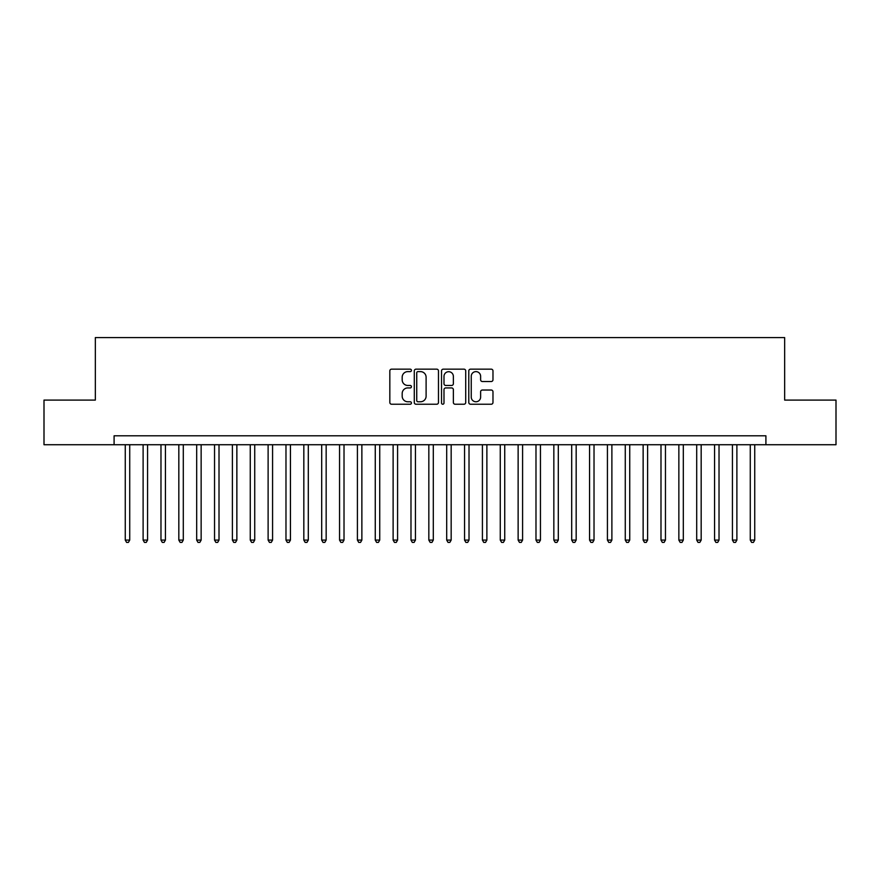 <?xml version="1.0" encoding="UTF-8"?>
<svg xmlns="http://www.w3.org/2000/svg" width="880" height="880" viewBox="0 0 880 880"><rect width="100%" height="100%" fill="white"/><g stroke="black" fill="none" stroke-linecap="round" stroke-linejoin="round"><path stroke-width="1.32" d="M411.433 370.392A1.232 1.232 0 0 0 410.201 369.16L391.578 369.16A1.749 1.749 0 0 0 389.829 370.92L389.829 402.468A1.749 1.749 0 0 0 391.578 404.228L410.201 404.228A1.232 1.232 0 0 0 411.433 402.996A1.232 1.232 0 0 0 410.201 401.764L407.792 401.764A5.61 5.61 0 0 1 402.182 396.165L402.182 393.525A5.61 5.61 0 0 1 407.792 387.926L410.201 387.926A1.232 1.232 0 0 0 411.433 386.694A1.232 1.232 0 0 0 410.201 385.462L407.792 385.462A5.61 5.61 0 0 1 402.182 379.863L402.182 377.223A5.61 5.61 0 0 1 407.792 371.624L410.201 371.624A1.232 1.232 0 0 0 411.433 370.392M491.227 381.524A1.749 1.749 0 0 0 492.976 379.775L492.976 370.92A1.749 1.749 0 0 0 491.227 369.16L470.547 369.16A1.749 1.749 0 0 0 468.787 370.92L468.787 402.468A1.749 1.749 0 0 0 470.547 404.228L491.227 404.228A1.749 1.749 0 0 0 492.976 402.468L492.976 391.776A1.749 1.749 0 0 0 491.227 390.027L482.372 390.027A1.749 1.749 0 0 0 480.623 391.776L480.623 397.078A4.686 4.686 0 0 1 475.937 401.764A4.686 4.686 0 0 1 471.24 397.078L471.24 376.31A4.686 4.686 0 0 1 475.937 371.624A4.686 4.686 0 0 1 480.623 376.31L480.623 379.775A1.749 1.749 0 0 0 482.372 381.524L491.227 381.524M114.092 444.73L44 444.73L44 400.092L95.337 400.092L95.337 337.59L784.663 337.59L784.663 400.092L836 400.092L836 444.73L765.908 444.73L765.908 435.798L114.092 435.798L114.092 444.73L765.908 444.73M438.471 370.92A1.749 1.749 0 0 0 436.711 369.16L416.031 369.16A1.749 1.749 0 0 0 414.282 370.92L414.282 402.468A1.749 1.749 0 0 0 416.031 404.228L436.711 404.228A1.749 1.749 0 0 0 438.471 402.468L438.471 370.92M443.289 369.16L463.969 369.16A1.749 1.749 0 0 1 465.718 370.92L465.718 402.468A1.749 1.749 0 0 1 463.969 404.228L455.114 404.228A1.749 1.749 0 0 1 453.365 402.468L453.365 389.675A1.749 1.749 0 0 0 451.616 387.926L445.742 387.926A1.749 1.749 0 0 0 443.993 389.675L443.993 402.996A1.232 1.232 0 0 1 442.761 404.228A1.232 1.232 0 0 1 441.529 402.996L441.529 370.92A1.749 1.749 0 0 1 443.289 369.16M417.956 371.624A1.232 1.232 0 0 0 416.735 372.845L416.735 400.543A1.232 1.232 0 0 0 417.956 401.764L420.497 401.764A5.61 5.61 0 0 0 426.107 396.165L426.107 377.223A5.61 5.61 0 0 0 420.497 371.624L417.956 371.624M453.365 376.398A4.686 4.686 0 0 0 448.679 371.712A4.686 4.686 0 0 0 443.993 376.398L443.993 383.713A1.749 1.749 0 0 0 445.742 385.462L451.616 385.462A1.749 1.749 0 0 0 453.365 383.713L453.365 376.398M125.257 444.73L125.257 540.089L129.723 540.089L129.723 444.73M129.723 540.089L128.381 542.41L126.588 542.41L125.257 540.089M143.11 444.73L143.11 540.089L147.576 540.089L147.576 444.73M147.576 540.089L146.234 542.41L144.452 542.41L143.11 540.089M160.974 444.73L160.974 540.089L165.429 540.089L165.429 444.73M165.429 540.089L164.098 542.41L162.305 542.41L160.974 540.089M178.827 444.73L178.827 540.089L183.293 540.089L183.293 444.73M183.293 540.089L181.951 542.41L180.169 542.41L178.827 540.089M196.68 444.73L196.68 540.089L201.146 540.089L201.146 444.73M201.146 540.089L199.815 542.41L198.022 542.41L196.68 540.089M214.544 444.73L214.544 540.089L219.01 540.089L219.01 444.73M219.01 540.089L217.668 542.41L215.886 542.41L214.544 540.089M232.397 444.73L232.397 540.089L236.863 540.089L236.863 444.73M236.863 540.089L235.521 542.41L233.739 542.41L232.397 540.089M250.261 444.73L250.261 540.089L254.727 540.089L254.727 444.73M254.727 540.089L253.385 542.41L251.603 542.41L250.261 540.089M268.114 444.73L268.114 540.089L272.58 540.089L272.58 444.73M272.58 540.089L271.238 542.41L269.456 542.41L268.114 540.089M285.978 444.73L285.978 540.089L290.444 540.089L290.444 444.73M290.444 540.089L289.102 542.41L287.32 542.41L285.978 540.089M303.831 444.73L303.831 540.089L308.297 540.089L308.297 444.73M308.297 540.089L306.955 542.41L305.173 542.41L303.831 540.089M321.695 444.73L321.695 540.089L326.161 540.089L326.161 444.73M326.161 540.089L324.819 542.41L323.026 542.41L321.695 540.089M339.548 444.73L339.548 540.089L344.014 540.089L344.014 444.73M344.014 540.089L342.672 542.41L340.89 542.41L339.548 540.089M357.412 444.73L357.412 540.089L361.867 540.089L361.867 444.73M361.867 540.089L360.536 542.41L358.743 542.41L357.412 540.089M375.265 444.73L375.265 540.089L379.731 540.089L379.731 444.73M379.731 540.089L378.389 542.41L376.607 542.41L375.265 540.089M393.118 444.73L393.118 540.089L397.584 540.089L397.584 444.73M397.584 540.089L396.253 542.41L394.46 542.41L393.118 540.089M410.982 444.73L410.982 540.089L415.448 540.089L415.448 444.73M415.448 540.089L414.106 542.41L412.324 542.41L410.982 540.089M428.835 444.73L428.835 540.089L433.301 540.089L433.301 444.73M433.301 540.089L431.959 542.41L430.177 542.41L428.835 540.089M446.699 444.73L446.699 540.089L451.165 540.089L451.165 444.73M451.165 540.089L449.823 542.41L448.041 542.41L446.699 540.089M464.552 444.73L464.552 540.089L469.018 540.089L469.018 444.73M469.018 540.089L467.676 542.41L465.894 542.41L464.552 540.089M482.416 444.73L482.416 540.089L486.882 540.089L486.882 444.73M486.882 540.089L485.54 542.41L483.747 542.41L482.416 540.089M500.269 444.73L500.269 540.089L504.735 540.089L504.735 444.73M504.735 540.089L503.393 542.41L501.611 542.41L500.269 540.089M518.133 444.73L518.133 540.089L522.588 540.089L522.588 444.73M522.588 540.089L521.257 542.41L519.464 542.41L518.133 540.089M535.986 444.73L535.986 540.089L540.452 540.089L540.452 444.73M540.452 540.089L539.11 542.41L537.328 542.41L535.986 540.089M553.839 444.73L553.839 540.089L558.305 540.089L558.305 444.73M558.305 540.089L556.974 542.41L555.181 542.41L553.839 540.089M571.703 444.73L571.703 540.089L576.169 540.089L576.169 444.73M576.169 540.089L574.827 542.41L573.045 542.41L571.703 540.089M589.556 444.73L589.556 540.089L594.022 540.089L594.022 444.73M594.022 540.089L592.68 542.41L590.898 542.41L589.556 540.089M607.42 444.73L607.42 540.089L611.886 540.089L611.886 444.73M611.886 540.089L610.544 542.41L608.762 542.41L607.42 540.089M625.273 444.73L625.273 540.089L629.739 540.089L629.739 444.73M629.739 540.089L628.397 542.41L626.615 542.41L625.273 540.089M643.137 444.73L643.137 540.089L647.603 540.089L647.603 444.73M647.603 540.089L646.261 542.41L644.479 542.41L643.137 540.089M660.99 444.73L660.99 540.089L665.456 540.089L665.456 444.73M665.456 540.089L664.114 542.41L662.332 542.41L660.99 540.089M678.854 444.73L678.854 540.089L683.32 540.089L683.32 444.73M683.32 540.089L681.978 542.41L680.185 542.41L678.854 540.089M696.707 444.73L696.707 540.089L701.173 540.089L701.173 444.73M701.173 540.089L699.831 542.41L698.049 542.41L696.707 540.089M714.571 444.73L714.571 540.089L719.026 540.089L719.026 444.73M719.026 540.089L717.695 542.41L715.902 542.41L714.571 540.089M732.424 444.73L732.424 540.089L736.89 540.089L736.89 444.73M736.89 540.089L735.548 542.41L733.766 542.41L732.424 540.089M750.277 444.73L750.277 540.089L754.743 540.089L754.743 444.73M754.743 540.089L753.412 542.41L751.619 542.41L750.277 540.089"/></g></svg>

